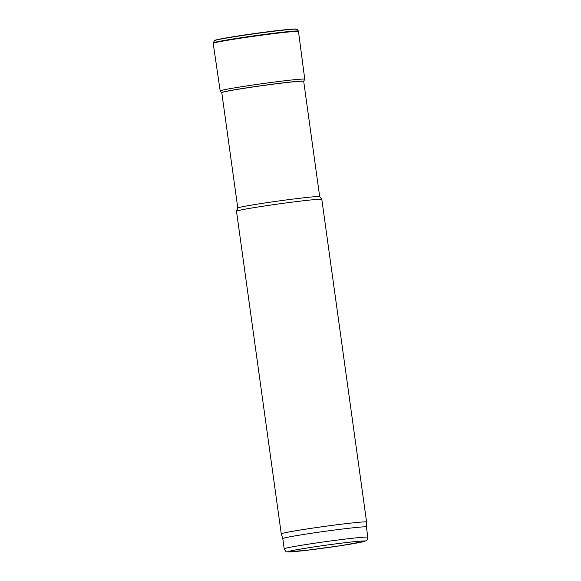 <?xml version="1.0" encoding="UTF-8"?>
<svg xmlns="http://www.w3.org/2000/svg" width="581" height="581" viewBox="0 0 581 581"><rect width="100%" height="100%" fill="white"/><g stroke="black" fill="none" stroke-linecap="round" stroke-linejoin="round"><path stroke-width="0.87" d="M282.787 538.594A42.21 1.416 -7.9 0 1 324.401 531.39A42.21 1.416 -7.9 0 1 366.408 526.989L367.824 537.222A42.21 1.416 -7.9 0 0 325.825 541.623A42.21 1.416 -7.9 0 0 284.203 548.827L282.787 538.594A42.21 1.416 -7.9 0 1 282.787 538.594L281.262 533.881A43.074 1.445 -7.9 0 1 281.262 533.874L236.496 211.244A43.074 1.445 -7.9 0 1 236.496 211.215L237.796 208.027A41.345 1.387 -7.9 0 1 278.553 200.997A41.345 1.387 -7.9 0 1 319.688 196.661L303.689 81.267M236.496 211.215A43.074 1.445 -7.9 0 1 278.96 203.895A43.074 1.445 -7.9 0 1 321.809 199.377A43.074 1.445 -7.9 0 1 321.816 199.399L319.688 196.661M281.262 533.874A43.074 1.445 -7.9 0 1 323.726 526.524A43.074 1.445 -7.9 0 1 366.589 522.036A43.074 1.445 -7.9 0 1 366.589 522.043L321.816 199.399M366.408 526.989A42.21 1.416 -7.9 0 1 366.408 526.996L366.589 522.043M295.533 29.152A40.51 1.358 172.1 0 0 274.595 30.938A40.51 1.358 172.1 0 0 240.672 35.572A40.51 1.358 172.1 0 0 240.534 35.594A40.51 1.358 172.1 0 0 236.06 36.283A40.51 1.358 172.1 0 0 215.428 40.271M340.8 545.668A38.767 1.3 -7.9 0 1 288.474 551.522A38.767 1.3 -7.9 0 1 350.19 542.117A38.767 1.3 -7.9 0 1 340.8 545.668M303.638 81.405L304.764 79.227L298.431 31.12C297.595 29.798 296.942 29.173 296.484 29.232A41.483 1.387 172.1 0 0 240.549 35.79A41.483 1.387 172.1 0 0 240.207 35.84A41.483 1.387 172.1 0 0 214.534 40.597C213.445 40.278 220.62 38.84 236.06 36.283M298.431 31.12A43.038 1.445 172.1 0 0 239.953 37.888A43.038 1.445 172.1 0 0 239.917 37.896A43.038 1.445 172.1 0 0 213.176 42.95L214.534 40.597M298.525 31.519A43.074 1.445 172.1 0 0 242.161 37.961A43.074 1.445 172.1 0 0 239.96 38.295A43.074 1.445 172.1 0 0 213.198 43.364L213.176 42.95M304.764 79.227A42.696 1.431 172.1 0 0 246.831 85.915A42.696 1.431 172.1 0 0 246.707 85.937A42.696 1.431 172.1 0 0 220.184 90.963L213.198 43.364M303.769 81.311A41.512 1.394 172.1 0 0 247.397 87.731A41.512 1.394 172.1 0 0 221.71 92.699L220.184 90.963M303.696 81.34A41.367 1.387 172.1 0 0 247.905 87.738A41.367 1.387 172.1 0 0 247.462 87.811A41.367 1.387 172.1 0 0 221.782 92.713M237.789 208.042L221.775 92.633M284.203 548.827C285.503 551.311 286.491 552.313 287.167 551.834L305.831 550.41L340.844 545.661L364.483 541.412L366.524 540.461C367.076 540.475 367.512 539.4 367.824 537.222M296.484 29.232C297.443 28.622 290.151 29.195 274.595 30.938"/></g></svg>
